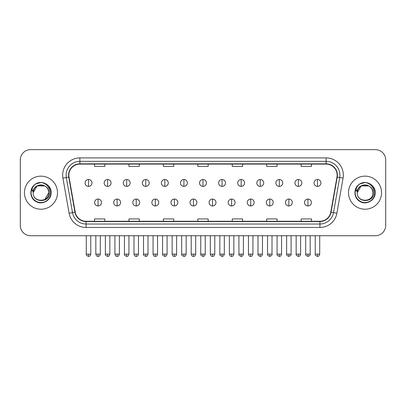 <?xml version="1.0" encoding="UTF-8"?>
<svg xmlns="http://www.w3.org/2000/svg" width="406" height="406" viewBox="0 0 406 406"><rect width="100%" height="100%" fill="white"/><g stroke="black" fill="none" stroke-linecap="round" stroke-linejoin="round"><path stroke-width="0.61" d="M24.431 192.688A16.529 16.529 0 0 0 40.965 209.217A16.529 16.529 0 0 0 57.495 192.688A16.529 16.529 0 0 0 40.965 176.153A16.529 16.529 0 0 0 24.431 192.688A16.529 16.529 0 0 0 40.965 209.217A16.529 16.529 0 0 0 57.495 192.688A16.529 16.529 0 0 0 40.965 176.153A16.529 16.529 0 0 0 24.431 192.688M348.505 192.688A16.529 16.529 0 0 0 365.035 209.217A16.529 16.529 0 0 0 381.569 192.688A16.529 16.529 0 0 0 365.035 176.153A16.529 16.529 0 0 0 348.505 192.688A16.529 16.529 0 0 0 365.035 209.217A16.529 16.529 0 0 0 381.569 192.688A16.529 16.529 0 0 0 365.035 176.153A16.529 16.529 0 0 0 348.505 192.688M68.858 175.123A11.023 11.023 0 0 1 79.88 164.1L326.119 164.1A11.023 11.023 0 0 1 336.975 177.036L330.778 212.165A11.023 11.023 0 0 1 319.928 221.27L86.072 221.27A11.023 11.023 0 0 1 75.222 212.165L69.025 177.036A11.023 11.023 0 0 1 68.858 175.123M68.584 175.123A11.297 11.297 0 0 0 68.756 177.082L74.948 212.211A11.297 11.297 0 0 0 86.072 221.544L319.928 221.544A11.297 11.297 0 0 0 331.052 212.211L337.244 177.082A11.297 11.297 0 0 0 326.119 163.826L79.88 163.826A11.297 11.297 0 0 0 68.584 175.123M62.92 178.112A17.219 17.219 0 0 1 79.88 157.904L326.119 157.904A17.219 17.219 0 0 1 343.08 178.112L336.884 213.241A17.219 17.219 0 0 1 319.928 227.467L86.072 227.467A17.219 17.219 0 0 1 69.116 213.241L62.92 178.112L66.315 177.513A13.774 13.774 0 0 1 79.88 161.344L326.119 161.344A13.774 13.774 0 0 1 339.685 177.513L333.493 212.642A13.774 13.774 0 0 1 319.928 224.026L86.072 224.026A13.774 13.774 0 0 1 72.507 212.642L66.315 177.513A13.774 13.774 0 0 1 66.102 175.123M385.7 159.969A10.333 10.333 0 0 0 375.367 149.636L30.633 149.636A10.333 10.333 0 0 0 20.3 159.969L20.3 225.401A10.333 10.333 0 0 0 30.633 235.734L375.367 235.734A10.333 10.333 0 0 0 385.7 225.401L385.7 159.969L385.7 225.401M331.052 212.211L333.493 212.642L339.685 177.513L343.08 178.112M197.834 164.1L197.834 166.435L208.166 166.435L208.166 164.1M163.395 164.1L163.395 166.435L173.727 166.435L173.727 164.1M128.956 164.1L128.956 166.435L139.288 166.435L139.288 164.1M94.517 164.1L94.517 166.435L104.849 166.435L104.849 164.1M232.273 164.1L232.273 166.435L242.605 166.435L242.605 164.1M266.712 164.1L266.712 166.435L277.044 166.435L277.044 164.1M301.15 164.1L301.15 166.435L311.483 166.435L311.483 164.1M208.166 221.27L208.166 218.935L197.834 218.935L197.834 221.27M173.727 221.27L173.727 218.935L163.395 218.935L163.395 221.27M139.288 221.27L139.288 218.935L128.956 218.935L128.956 221.27M104.849 221.27L104.849 218.935L94.517 218.935L94.517 221.27M242.605 221.27L242.605 218.935L232.273 218.935L232.273 221.27M277.044 221.27L277.044 218.935L266.712 218.935L266.712 221.27M311.483 221.27L311.483 218.935L301.15 218.935L301.15 221.27M20.3 159.969L20.3 225.401M375.367 149.636L30.633 149.636M30.633 235.734L375.367 235.734M88.523 179.498A3.446 3.446 0 0 0 85.082 182.939A3.446 3.446 0 0 0 88.523 186.384A3.446 3.446 0 0 0 91.969 182.939A3.446 3.446 0 0 0 88.523 179.498L88.523 186.384A3.446 3.446 0 0 0 91.969 182.939A3.446 3.446 0 0 0 88.523 179.498M98.064 199.057A3.446 3.446 0 0 0 94.618 202.503A3.446 3.446 0 0 0 98.064 205.943A3.446 3.446 0 0 0 101.51 202.503A3.446 3.446 0 0 0 98.064 199.057L98.064 205.943A3.446 3.446 0 0 0 101.51 202.503A3.446 3.446 0 0 0 98.064 199.057M107.605 179.498A3.446 3.446 0 0 0 104.159 182.939A3.446 3.446 0 0 0 107.605 186.384A3.446 3.446 0 0 0 111.046 182.939A3.446 3.446 0 0 0 107.605 179.498L107.605 186.384A3.446 3.446 0 0 0 111.046 182.939A3.446 3.446 0 0 0 107.605 179.498M126.682 179.498A3.446 3.446 0 0 0 123.241 182.939A3.446 3.446 0 0 0 126.682 186.384A3.446 3.446 0 0 0 130.128 182.939A3.446 3.446 0 0 0 126.682 179.498L126.682 186.384A3.446 3.446 0 0 0 130.128 182.939A3.446 3.446 0 0 0 126.682 179.498M145.764 179.498A3.446 3.446 0 0 0 142.318 182.939A3.446 3.446 0 0 0 145.764 186.384A3.446 3.446 0 0 0 149.205 182.939A3.446 3.446 0 0 0 145.764 179.498L145.764 186.384A3.446 3.446 0 0 0 149.205 182.939A3.446 3.446 0 0 0 145.764 179.498M164.841 179.498A3.446 3.446 0 0 0 161.395 182.939A3.446 3.446 0 0 0 164.841 186.384A3.446 3.446 0 0 0 168.287 182.939A3.446 3.446 0 0 0 164.841 179.498L164.841 186.384A3.446 3.446 0 0 0 168.287 182.939A3.446 3.446 0 0 0 164.841 179.498M117.141 199.057A3.446 3.446 0 0 0 113.7 202.503A3.446 3.446 0 0 0 117.141 205.943A3.446 3.446 0 0 0 120.587 202.503A3.446 3.446 0 0 0 117.141 199.057L117.141 205.943A3.446 3.446 0 0 0 120.587 202.503A3.446 3.446 0 0 0 117.141 199.057M136.223 199.057A3.446 3.446 0 0 0 132.777 202.503A3.446 3.446 0 0 0 136.223 205.943A3.446 3.446 0 0 0 139.664 202.503A3.446 3.446 0 0 0 136.223 199.057L136.223 205.943A3.446 3.446 0 0 0 139.664 202.503A3.446 3.446 0 0 0 136.223 199.057M155.3 199.057A3.446 3.446 0 0 0 151.859 202.503A3.446 3.446 0 0 0 155.3 205.943A3.446 3.446 0 0 0 158.746 202.503A3.446 3.446 0 0 0 155.3 199.057L155.3 205.943A3.446 3.446 0 0 0 158.746 202.503A3.446 3.446 0 0 0 155.3 199.057M33.541 190.343L33.17 192.688C32.744 203.259 49.847 203.066 49.791 192.688C49.821 188.389 47.903 185.273 44.041 183.324L41.711 182.563C38.905 182.395 36.428 183.218 34.287 185.034L32.886 187.049C32.028 188.491 31.841 189.891 32.323 191.251L34.83 187.531C37.164 185.197 39.945 184.425 43.168 185.217A7.785 7.785 0 0 0 33.541 190.343M44.858 185.943L37.073 185.943L33.18 192.688C32.703 182.644 49.227 182.644 48.75 192.688C49.227 202.731 32.703 202.731 33.18 192.688C32.703 182.644 49.227 182.644 48.75 192.688C49.227 202.731 32.703 202.731 33.18 192.688C32.703 182.644 49.227 182.644 48.75 192.688L44.858 199.427M43.168 185.217C46.644 186.455 48.507 188.947 48.75 192.688M34.312 185.019L35.885 183.893L41.042 182.533L35.885 183.893L34.312 185.019L35.885 183.893L41.042 182.533L35.885 183.893L34.312 185.019L35.885 183.893L41.042 182.533M34.287 185.034C40.204 179.234 51.587 184.268 51.115 192.688C51.46 200.194 42.214 205.532 35.885 201.477C29.212 198.026 29.212 187.349 35.885 183.893C42.214 179.838 51.46 185.177 51.115 192.688C51.46 200.194 42.214 205.532 35.885 201.477C29.212 198.026 29.212 187.349 35.885 183.893C42.214 179.838 51.46 185.177 51.115 192.688C51.46 200.194 42.214 205.532 35.885 201.477C29.212 198.026 29.212 187.349 35.885 183.893C42.214 179.838 51.46 185.177 51.115 192.688C51.46 200.194 42.214 205.532 35.885 201.477C29.212 198.026 29.212 187.349 35.885 183.893C42.214 179.838 51.46 185.177 51.115 192.688C51.46 200.194 42.214 205.532 35.885 201.477C29.212 198.026 29.212 187.349 35.885 183.893C41.158 181.436 45.629 182.441 49.309 186.902M357.61 190.343L357.239 192.688C356.813 203.259 373.921 203.066 373.86 192.688C373.896 188.389 371.977 185.273 368.11 183.324L365.786 182.563C362.979 182.395 360.503 183.218 358.361 185.034L356.955 187.049C356.103 188.491 355.915 189.891 356.392 191.251L358.904 187.531C361.238 185.197 364.02 184.425 367.242 185.217A7.785 7.785 0 0 0 357.61 190.343M367.242 185.217C370.719 186.455 372.581 188.947 372.82 192.688C373.297 202.731 356.772 202.731 357.25 192.688C356.772 182.644 373.297 182.644 372.82 192.688C373.297 202.731 356.772 202.731 357.25 192.688C356.772 182.644 373.297 182.644 372.82 192.688C373.297 182.644 356.772 182.644 357.25 192.688L361.142 185.943L368.927 185.943M358.381 185.019L359.96 183.893L365.116 182.533L359.96 183.893L358.381 185.019L359.96 183.893L365.116 182.533L359.96 183.893L358.381 185.019L359.96 183.893L365.116 182.533M358.361 185.034C364.273 179.234 375.662 184.268 375.19 192.688C375.535 200.194 366.288 205.532 359.96 201.477C353.286 198.026 353.286 187.349 359.96 183.893C366.288 179.838 375.535 185.177 375.19 192.688C375.535 200.194 366.288 205.532 359.96 201.477C353.286 198.026 353.286 187.349 359.96 183.893C366.288 179.838 375.535 185.177 375.19 192.688C375.535 200.194 366.288 205.532 359.96 201.477C353.286 198.026 353.286 187.349 359.96 183.893C366.288 179.838 375.535 185.177 375.19 192.688C375.535 200.194 366.288 205.532 359.96 201.477C353.286 198.026 353.286 187.349 359.96 183.893C366.288 179.838 375.535 185.177 375.19 192.688C375.535 200.194 366.288 205.532 359.96 201.477C353.286 198.026 353.286 187.349 359.96 183.893C365.227 181.436 369.704 182.441 373.383 186.902M183.923 179.498A3.446 3.446 0 0 0 180.477 182.939A3.446 3.446 0 0 0 183.923 186.384A3.446 3.446 0 0 0 187.364 182.939A3.446 3.446 0 0 0 183.923 179.498L183.923 186.384A3.446 3.446 0 0 0 187.364 182.939A3.446 3.446 0 0 0 183.923 179.498M203 179.498A3.446 3.446 0 0 0 199.554 182.939A3.446 3.446 0 0 0 203 186.384A3.446 3.446 0 0 0 206.446 182.939A3.446 3.446 0 0 0 203 179.498L203 186.384A3.446 3.446 0 0 0 206.446 182.939A3.446 3.446 0 0 0 203 179.498M222.077 179.498A3.446 3.446 0 0 0 218.636 182.939A3.446 3.446 0 0 0 222.077 186.384A3.446 3.446 0 0 0 225.523 182.939A3.446 3.446 0 0 0 222.077 179.498L222.077 186.384A3.446 3.446 0 0 0 225.523 182.939A3.446 3.446 0 0 0 222.077 179.498M174.382 199.057A3.446 3.446 0 0 0 170.936 202.503A3.446 3.446 0 0 0 174.382 205.943A3.446 3.446 0 0 0 177.823 202.503A3.446 3.446 0 0 0 174.382 199.057L174.382 205.943A3.446 3.446 0 0 0 177.823 202.503A3.446 3.446 0 0 0 174.382 199.057M193.459 199.057A3.446 3.446 0 0 0 190.018 202.503A3.446 3.446 0 0 0 193.459 205.943A3.446 3.446 0 0 0 196.905 202.503A3.446 3.446 0 0 0 193.459 199.057L193.459 205.943A3.446 3.446 0 0 0 196.905 202.503A3.446 3.446 0 0 0 193.459 199.057M212.541 199.057A3.446 3.446 0 0 0 209.095 202.503A3.446 3.446 0 0 0 212.541 205.943A3.446 3.446 0 0 0 215.982 202.503A3.446 3.446 0 0 0 212.541 199.057L212.541 205.943A3.446 3.446 0 0 0 215.982 202.503A3.446 3.446 0 0 0 212.541 199.057M241.159 179.498A3.446 3.446 0 0 0 237.713 182.939A3.446 3.446 0 0 0 241.159 186.384A3.446 3.446 0 0 0 244.605 182.939A3.446 3.446 0 0 0 241.159 179.498L241.159 186.384A3.446 3.446 0 0 0 244.605 182.939A3.446 3.446 0 0 0 241.159 179.498M260.236 179.498A3.446 3.446 0 0 0 256.795 182.939A3.446 3.446 0 0 0 260.236 186.384A3.446 3.446 0 0 0 263.682 182.939A3.446 3.446 0 0 0 260.236 179.498L260.236 186.384A3.446 3.446 0 0 0 263.682 182.939A3.446 3.446 0 0 0 260.236 179.498M279.318 179.498A3.446 3.446 0 0 0 275.872 182.939A3.446 3.446 0 0 0 279.318 186.384A3.446 3.446 0 0 0 282.759 182.939A3.446 3.446 0 0 0 279.318 179.498L279.318 186.384A3.446 3.446 0 0 0 282.759 182.939A3.446 3.446 0 0 0 279.318 179.498M298.395 179.498A3.446 3.446 0 0 0 294.954 182.939A3.446 3.446 0 0 0 298.395 186.384A3.446 3.446 0 0 0 301.841 182.939A3.446 3.446 0 0 0 298.395 179.498L298.395 186.384A3.446 3.446 0 0 0 301.841 182.939A3.446 3.446 0 0 0 298.395 179.498M317.477 179.498A3.446 3.446 0 0 0 314.031 182.939A3.446 3.446 0 0 0 317.477 186.384A3.446 3.446 0 0 0 320.918 182.939A3.446 3.446 0 0 0 317.477 179.498L317.477 186.384A3.446 3.446 0 0 0 320.918 182.939A3.446 3.446 0 0 0 317.477 179.498M231.618 199.057A3.446 3.446 0 0 0 228.177 202.503A3.446 3.446 0 0 0 231.618 205.943A3.446 3.446 0 0 0 235.064 202.503A3.446 3.446 0 0 0 231.618 199.057L231.618 205.943A3.446 3.446 0 0 0 235.064 202.503A3.446 3.446 0 0 0 231.618 199.057M250.7 199.057A3.446 3.446 0 0 0 247.254 202.503A3.446 3.446 0 0 0 250.7 205.943A3.446 3.446 0 0 0 254.141 202.503A3.446 3.446 0 0 0 250.7 199.057L250.7 205.943A3.446 3.446 0 0 0 254.141 202.503A3.446 3.446 0 0 0 250.7 199.057M269.777 199.057A3.446 3.446 0 0 0 266.336 202.503A3.446 3.446 0 0 0 269.777 205.943A3.446 3.446 0 0 0 273.223 202.503A3.446 3.446 0 0 0 269.777 199.057L269.777 205.943A3.446 3.446 0 0 0 273.223 202.503A3.446 3.446 0 0 0 269.777 199.057M288.859 199.057A3.446 3.446 0 0 0 285.413 202.503A3.446 3.446 0 0 0 288.859 205.943A3.446 3.446 0 0 0 292.3 202.503A3.446 3.446 0 0 0 288.859 199.057L288.859 205.943A3.446 3.446 0 0 0 292.3 202.503A3.446 3.446 0 0 0 288.859 199.057M307.936 199.057A3.446 3.446 0 0 0 304.49 202.503A3.446 3.446 0 0 0 307.936 205.943A3.446 3.446 0 0 0 311.382 202.503A3.446 3.446 0 0 0 307.936 199.057L307.936 205.943A3.446 3.446 0 0 0 311.382 202.503A3.446 3.446 0 0 0 307.936 199.057M326.119 157.904L326.119 163.826M66.315 177.513L68.756 177.082M86.072 227.467L86.072 221.544M319.928 221.544L319.928 227.467M69.116 213.241L74.948 212.211M337.244 177.082L339.685 177.513M79.88 157.904L79.88 163.826M333.493 212.642L336.884 213.241M88.523 254.126L86.285 254.126C85.833 254.841 86.579 255.587 88.523 256.364L88.523 254.126L90.761 254.126L90.761 235.734M98.064 254.126L95.826 254.126C96.217 255.719 96.963 256.465 98.064 256.364L98.064 254.126L100.302 254.126L100.302 235.734M107.605 254.126L105.367 254.126C104.91 254.841 105.656 255.587 107.605 256.364L107.605 254.126L109.843 254.126L109.843 235.734M126.682 254.126L124.444 254.126C123.992 254.841 124.738 255.587 126.682 256.364L126.682 254.126L128.92 254.126L128.92 235.734M145.764 254.126L143.521 254.126C143.069 254.841 143.815 255.587 145.764 256.364L145.764 254.126L148.002 254.126L148.002 235.734M164.841 254.126L162.603 254.126C162.146 254.841 162.892 255.587 164.841 256.364L164.841 254.126L167.079 254.126L167.079 235.734M117.141 254.126L114.903 254.126C115.294 255.719 116.04 256.465 117.141 256.364L117.141 254.126L119.379 254.126L119.379 235.734M136.223 254.126L133.985 254.126C134.376 255.719 135.122 256.465 136.223 256.364L136.223 254.126L138.461 254.126L138.461 235.734M155.3 254.126L153.062 254.126C153.453 255.719 154.199 256.465 155.3 256.364L155.3 254.126L157.538 254.126L157.538 235.734M32.886 187.049A9.851 9.851 0 0 0 40.965 202.538A9.851 9.851 0 0 0 44.041 183.324M356.955 187.049A9.851 9.851 0 0 0 365.035 202.538A9.851 9.851 0 0 0 368.11 183.324M183.923 254.126L181.68 254.126C181.228 254.841 181.974 255.587 183.923 256.364L183.923 254.126L186.161 254.126L186.161 235.734M203 254.126L200.762 254.126C200.305 254.841 201.051 255.587 203 256.364L203 254.126L205.238 254.126L205.238 235.734M222.077 254.126L219.839 254.126C219.387 254.841 220.133 255.587 222.077 256.364L222.077 254.126L224.32 254.126L224.32 235.734M174.382 254.126L172.144 254.126C172.535 255.719 173.281 256.465 174.382 256.364L174.382 254.126L176.62 254.126L176.62 235.734M193.459 254.126L191.221 254.126C191.612 255.719 192.358 256.465 193.459 256.364L193.459 254.126L195.697 254.126L195.697 235.734M212.541 254.126L210.303 254.126C210.694 255.719 211.44 256.465 212.541 256.364L212.541 254.126L214.779 254.126L214.779 235.734M241.159 254.126L238.921 254.126C238.464 254.841 239.21 255.587 241.159 256.364L241.159 254.126L243.397 254.126L243.397 235.734M260.236 254.126L257.998 254.126C257.546 254.841 258.292 255.587 260.236 256.364L260.236 254.126L262.479 254.126L262.479 235.734M279.318 254.126L277.08 254.126C276.623 254.841 277.369 255.587 279.318 256.364L279.318 254.126L281.556 254.126L281.556 235.734M298.395 254.126L296.157 254.126C295.705 254.841 296.451 255.587 298.395 256.364L298.395 254.126L300.633 254.126L300.633 235.734M317.477 254.126L315.239 254.126C314.782 254.841 315.528 255.587 317.477 256.364L317.477 254.126L319.715 254.126L319.715 235.734M231.618 254.126L229.38 254.126C229.771 255.719 230.517 256.465 231.618 256.364L231.618 254.126L233.856 254.126L233.856 235.734M250.7 254.126L248.462 254.126C248.853 255.719 249.599 256.465 250.7 256.364L250.7 254.126L252.938 254.126L252.938 235.734M269.777 254.126L267.539 254.126C267.087 254.841 267.833 255.587 269.777 256.364L269.777 254.126L272.015 254.126L272.015 235.734M288.859 254.126L286.621 254.126C286.164 254.841 286.91 255.587 288.859 256.364L288.859 254.126L291.097 254.126L291.097 235.734M307.936 254.126L305.698 254.126C305.246 254.841 305.992 255.587 307.936 256.364L307.936 254.126L310.174 254.126L310.174 235.734M86.285 254.126L86.285 235.734M90.761 254.126C90.371 255.719 89.624 256.465 88.523 256.364M95.826 254.126L95.826 235.734M100.302 254.126C99.912 255.719 99.165 256.465 98.064 256.364M105.367 254.126L105.367 235.734M109.843 254.126C109.453 255.719 108.706 256.465 107.605 256.364M124.444 254.126L124.444 235.734M128.92 254.126C128.529 255.719 127.783 256.465 126.682 256.364M143.521 254.126L143.521 235.734M148.002 254.126C147.611 255.719 146.865 256.465 145.764 256.364M162.603 254.126L162.603 235.734M167.079 254.126C166.688 255.719 165.942 256.465 164.841 256.364M114.903 254.126L114.903 235.734M119.379 254.126C118.988 255.719 118.242 256.465 117.141 256.364M133.985 254.126L133.985 235.734M138.461 254.126C138.07 255.719 137.324 256.465 136.223 256.364M153.062 254.126L153.062 235.734M157.538 254.126C157.147 255.719 156.401 256.465 155.3 256.364M181.68 254.126L181.68 235.734M186.161 254.126C185.77 255.719 185.024 256.465 183.923 256.364M200.762 254.126L200.762 235.734M205.238 254.126C204.847 255.719 204.101 256.465 203 256.364M219.839 254.126L219.839 235.734M224.32 254.126C223.929 255.719 223.183 256.465 222.077 256.364M172.144 254.126L172.144 235.734M176.62 254.126C176.229 255.719 175.483 256.465 174.382 256.364M191.221 254.126L191.221 235.734M195.697 254.126C195.306 255.719 194.56 256.465 193.459 256.364M210.303 254.126L210.303 235.734M214.779 254.126C214.388 255.719 213.642 256.465 212.541 256.364M238.921 254.126L238.921 235.734M243.397 254.126C243.006 255.719 242.26 256.465 241.159 256.364M257.998 254.126L257.998 235.734M262.479 254.126C262.088 255.719 261.337 256.465 260.236 256.364M277.08 254.126L277.08 235.734M281.556 254.126C281.165 255.719 280.419 256.465 279.318 256.364M296.157 254.126L296.157 235.734M300.633 254.126C300.242 255.719 299.496 256.465 298.395 256.364M315.239 254.126L315.239 235.734M319.715 254.126C319.324 255.719 318.578 256.465 317.477 256.364M229.38 254.126L229.38 235.734M233.856 254.126C233.465 255.719 232.719 256.465 231.618 256.364M248.462 254.126L248.462 235.734M252.938 254.126C252.547 255.719 251.801 256.465 250.7 256.364M267.539 254.126L267.539 235.734M272.015 254.126C272.472 254.841 271.726 255.587 269.777 256.364M286.621 254.126L286.621 235.734M291.097 254.126C291.549 254.841 290.803 255.587 288.859 256.364M305.698 254.126L305.698 235.734M310.174 254.126C310.631 254.841 309.885 255.587 307.936 256.364"/></g></svg>
